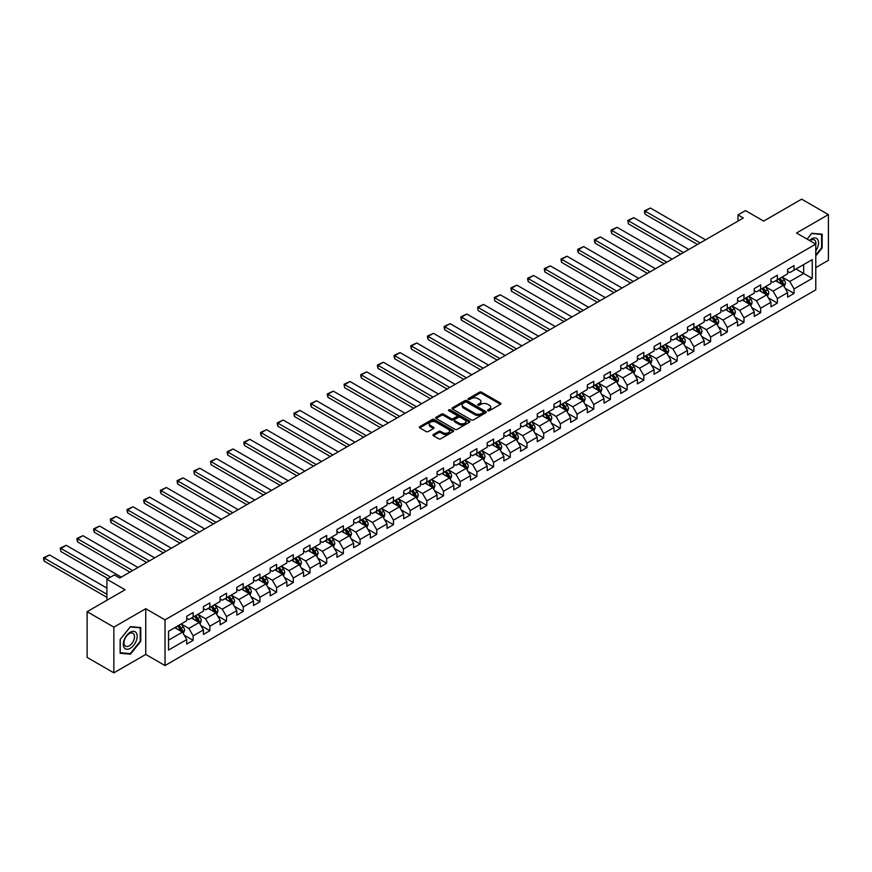 <?xml version="1.0" encoding="UTF-8"?>
<svg xmlns="http://www.w3.org/2000/svg" width="872" height="872" viewBox="0 0 872 872"><rect width="100%" height="100%" fill="white"/><g stroke="black" fill="none" stroke-linecap="round" stroke-linejoin="round"><path stroke-width="1.31" d="M487.851 410.756A1.036 0.6 0 0 0 489.323 410.756L500.484 404.314A1.482 0.861 0 0 0 500.92 403.703A1.482 0.861 0 0 0 500.484 403.093L481.584 392.182A1.482 0.861 0 0 0 479.48 392.182L468.319 398.624A1.036 0.6 0 0 0 469.79 399.474L471.24 398.635A4.752 2.747 0 0 1 477.954 398.635L479.535 399.55A4.752 2.747 0 0 1 480.919 401.491A4.752 2.747 0 0 1 479.535 403.431L478.085 404.259A1.036 0.6 0 0 0 479.556 405.109L481.006 404.281A4.752 2.747 0 0 1 487.721 404.281L489.301 405.186A4.752 2.747 0 0 1 490.696 407.126A4.752 2.747 0 0 1 489.301 409.066L487.851 409.905A1.036 0.6 0 0 0 487.851 410.756L487.851 409.905M433.373 434.507A1.482 0.861 0 0 0 432.937 435.117A1.482 0.861 0 0 0 433.373 435.717L438.681 438.78A1.482 0.861 0 0 0 440.774 438.78L453.168 431.629A1.482 0.861 0 0 0 453.603 431.019A1.482 0.861 0 0 0 453.168 430.408L434.267 419.497A1.482 0.861 0 0 0 432.163 419.497L419.77 426.659A1.482 0.861 0 0 0 419.334 427.258A1.482 0.861 0 0 0 419.77 427.869L426.179 431.564A1.482 0.861 0 0 0 428.283 431.564L433.58 428.501A1.482 0.861 0 0 0 434.016 427.901A1.482 0.861 0 0 0 433.58 427.291L430.408 425.46A3.979 2.289 0 0 1 429.242 423.836A3.979 2.289 0 0 1 431.695 421.71A3.979 2.289 0 0 1 436.022 422.212L448.47 429.395A3.979 2.289 0 0 1 449.636 431.019A3.979 2.289 0 0 1 447.183 433.133A3.979 2.289 0 0 1 442.856 432.643L440.774 431.444A1.482 0.861 0 0 0 438.681 431.444L433.373 434.507L433.373 435.717L438.681 432.675L438.681 431.444M815.778 267.606L828.4 260.314L828.4 214.599L801.651 199.154L763.665 221.085L745.473 210.588L737.985 214.904L743.336 218L119.747 578.016L114.396 574.931L106.907 579.259L106.907 600.263M113.861 627.132L113.861 672.846L145.755 654.436L145.755 608.721L113.861 627.132L87.113 611.686L125.099 589.755L106.907 579.259M145.755 608.721L165.015 619.839L815.778 244.127L815.778 289.842L165.015 665.554L165.015 619.839M828.4 214.599L796.518 233.009L815.778 244.127M471.338 419.923A1.482 0.861 0 0 0 473.442 419.923L485.835 412.772A1.482 0.861 0 0 0 486.271 412.162A1.482 0.861 0 0 0 485.835 411.551L466.923 400.64A1.482 0.861 0 0 0 464.831 400.64L452.437 407.791A1.482 0.861 0 0 0 452.001 408.401A1.482 0.861 0 0 0 452.437 409.012L471.338 419.923M449.222 410.974A1.036 0.6 0 0 1 450.279 411.126L450.279 409.884L469.507 420.98A1.482 0.861 0 0 1 469.932 421.59A1.482 0.861 0 0 1 469.507 422.201L457.113 429.351A1.482 0.861 0 0 1 455.01 429.351L436.098 418.44L441.406 415.399L441.406 414.167L436.098 417.219A1.482 0.861 0 0 0 435.673 417.83A1.482 0.861 0 0 0 436.098 418.44L436.098 417.219M441.406 415.399A1.482 0.861 0 0 1 443.51 415.399L443.51 414.167A1.482 0.861 0 0 0 441.406 414.167M443.51 414.167L451.173 418.593A1.482 0.861 0 0 0 453.277 418.593L456.797 416.554A1.482 0.861 0 0 0 457.233 415.955A1.482 0.861 0 0 0 456.797 415.345L448.808 410.734A1.036 0.6 0 0 1 450.279 409.884M113.861 672.846L87.113 657.401L87.113 611.686M184.221 635.197L193.148 640.353L193.148 635.841L203.427 629.911L203.427 634.424L209.847 630.718L209.847 626.205L220.115 620.275L220.115 624.788L226.535 621.082L226.535 616.569L236.803 610.64L236.803 615.152L243.223 611.436L243.223 606.934L253.501 601.004L253.501 605.506L259.921 601.8L259.921 597.298L270.189 591.369L270.189 595.87L276.609 592.164L276.609 587.663L286.877 581.722L286.877 586.235L293.297 582.529L293.297 578.016L303.576 572.087L303.576 576.599L309.996 572.893L309.996 568.381L320.264 562.451L320.264 566.964L326.684 563.258L326.684 558.745L336.952 552.815L336.952 557.328L343.372 553.622L343.372 549.109L353.651 543.18L353.651 547.692L360.071 543.986L360.071 539.474L370.338 533.544L370.338 538.057L376.759 534.351L376.759 529.838L387.037 523.909L387.037 528.41L393.457 524.704L393.457 520.202L403.725 514.273L403.725 518.775L410.145 515.069L410.145 510.567L420.413 504.637L420.413 509.139L426.833 505.433L426.833 500.92L437.112 494.991L437.112 499.503L443.532 495.797L443.532 491.285L453.8 485.355L453.8 489.868L460.22 486.162L460.22 481.649L470.488 475.72L470.488 480.232L476.908 476.526L476.908 472.014L487.186 466.084L487.186 470.597L493.607 466.891L493.607 462.378L503.874 456.448L503.874 460.961L510.294 457.255L510.294 452.742L520.562 446.813L520.562 451.325L526.982 447.608L526.982 443.107L537.261 437.177L537.261 441.679L543.681 437.973L543.681 433.471L553.949 427.542L553.949 432.043L560.369 428.337L560.369 423.836L570.637 417.895L570.637 422.408L577.057 418.702L577.057 414.189L587.336 408.26L587.336 412.772L593.756 409.066L593.756 404.553L604.024 398.624L604.024 403.137L610.444 399.43L610.444 394.918L620.711 388.988L620.711 393.501L627.132 389.795L627.132 385.282L637.41 379.353L637.41 383.865L643.83 380.159L643.83 375.647L654.098 369.717L654.098 374.23L660.518 370.524L660.518 366.011L670.797 360.082L670.797 364.583L677.206 360.877L677.206 356.375L687.485 350.446L687.485 354.948L693.905 351.242L693.905 346.74L704.173 340.81L704.173 345.312L710.593 341.606L710.593 337.093L720.872 331.164L720.872 335.676L727.292 331.97L727.292 327.458L737.559 321.528L737.559 326.041L743.98 322.335L743.98 317.822L754.247 311.893L754.247 316.405L760.667 312.699L760.667 308.187L770.946 302.257L770.946 306.77L777.366 303.064L777.366 298.551L787.634 292.621L787.634 297.134L794.054 293.428L794.054 288.915L812.246 278.408L812.246 259.638L803.679 264.576L803.679 273.47L812.246 278.408M193.148 640.353L186.728 644.059L186.728 639.547L168.547 650.054L168.547 631.274L186.728 620.766L186.728 616.264L193.148 612.547L193.148 617.06L203.427 611.13L203.427 606.618L209.847 602.912L209.847 607.424L220.115 601.495L220.115 596.982L226.535 593.276L226.535 597.789L236.803 591.859L236.803 587.347L243.223 583.641L243.223 588.153L253.501 582.224L253.501 577.711L259.921 574.005L259.921 578.518L270.189 572.588L270.189 568.075L276.609 564.369L276.609 568.882L286.877 562.952L286.877 558.44L293.297 554.734L293.297 559.235L303.576 553.306L303.576 548.804L309.996 545.098L309.996 549.6L320.264 543.67L320.264 539.168L326.684 535.463L326.684 539.964L336.952 534.035L336.952 529.522L343.372 525.816L343.372 530.329L353.651 524.399L353.651 519.886L360.071 516.18L360.071 520.693L370.338 514.763L370.338 510.251L376.759 506.545L376.759 511.057L387.037 505.128L387.037 500.615L393.457 496.909L393.457 501.422L403.725 495.492L403.725 490.98L410.145 487.274L410.145 491.786L420.413 485.857L420.413 481.344L426.833 477.638L426.833 482.151L437.112 476.21L437.112 471.708L443.532 468.002L443.532 472.504L453.8 466.575L453.8 462.073L460.22 458.367L460.22 462.868L470.488 456.939L470.488 452.437L476.908 448.72L476.908 453.233L487.186 447.303L487.186 442.791L493.607 439.085L493.607 443.597L503.874 437.668L503.874 433.155L510.294 429.449L510.294 433.962L520.562 428.032L520.562 423.52L526.982 419.814L526.982 424.326L537.261 418.397L537.261 413.884L543.681 410.178L543.681 414.691L553.949 408.761L553.949 404.248L560.369 400.542L560.369 405.055L570.637 399.125L570.637 394.613L577.057 390.907L577.057 395.408L587.336 389.479L587.336 384.977L593.756 381.271L593.756 385.773L604.024 379.843L604.024 375.342L610.444 371.636L610.444 376.137L620.711 370.208L620.711 365.695L627.132 361.989L627.132 366.502L637.41 360.572L637.41 356.059L643.83 352.353L643.83 356.866L654.098 350.936L654.098 346.424L660.518 342.718L660.518 347.23L670.797 341.301L670.797 336.788L677.206 333.082L677.206 337.595L687.485 331.665L687.485 327.153L693.905 323.447L693.905 327.959L704.173 322.03L704.173 317.517L710.593 313.811L710.593 318.324L720.872 312.383L720.872 307.881L727.292 304.175L727.292 308.677L737.559 302.748L737.559 298.246L743.98 294.54L743.98 299.042L754.247 293.112L754.247 288.61L760.667 284.893L760.667 289.406L770.946 283.476L770.946 278.964L777.366 275.258L777.366 279.77L787.634 273.841L787.634 269.328L794.054 265.622L794.054 270.135L812.246 259.638M191.437 618.052L199.143 622.499L188.875 628.429L181.169 623.981M186.728 618.303L188.875 619.534L193.148 617.06M188.875 628.429L193.148 635.841M199.143 622.499L203.427 629.911M208.136 608.416L215.831 612.863L205.563 618.793L197.857 614.346M203.427 608.656L205.563 609.899L209.847 607.424M205.563 618.793L209.847 626.205M215.831 612.863L220.115 620.275M224.823 598.781L232.53 603.228L222.251 609.157L214.556 604.71M220.115 599.02L222.251 600.263L226.535 597.789M222.251 609.157L226.535 616.569M232.53 603.228L236.803 610.64M241.511 589.145L249.218 593.592L238.95 599.522L231.244 595.075M236.803 589.385L238.95 590.627L243.223 588.153M238.95 599.522L243.223 606.934M249.218 593.592L253.501 601.004M258.21 579.499L265.906 583.946L255.638 589.886L247.931 585.428M253.501 579.749L255.638 580.981L259.921 578.518M255.638 589.886L259.921 597.298M265.906 583.946L270.189 591.369M274.898 569.863L282.604 574.31L272.326 580.24L264.63 575.793M270.189 570.114L272.326 571.345L276.609 568.882M272.326 580.24L276.609 587.663M282.604 574.31L286.877 581.722M291.586 560.227L299.292 564.674L289.024 570.604L281.318 566.157M286.877 560.478L289.024 561.71L293.297 559.235M289.024 570.604L293.297 578.016M299.292 564.674L303.576 572.087M308.285 550.592L315.98 555.039L305.712 560.969L298.006 556.521M303.576 550.842L305.712 552.074L309.996 549.6M305.712 560.969L309.996 568.381M315.98 555.039L320.264 562.451M324.973 540.956L332.679 545.403L322.4 551.333L314.705 546.886M320.264 541.207L322.4 542.438L326.684 539.964M322.4 551.333L326.684 558.745M332.679 545.403L336.952 552.815M341.661 531.321L349.367 535.768L339.099 541.697L331.393 537.25M336.952 531.56L339.099 532.803L343.372 530.329M339.099 541.697L343.372 549.109M349.367 535.768L353.651 543.18M358.359 521.685L366.066 526.132L355.787 532.062L348.081 527.615M353.651 521.925L355.787 523.167L360.071 520.693M355.787 532.062L360.071 539.474M366.066 526.132L370.338 533.544M375.047 512.049L382.754 516.497L372.486 522.426L364.779 517.979M370.338 512.289L372.486 513.532L376.759 511.057M372.486 522.426L376.759 529.838M382.754 516.497L387.037 523.909M391.735 502.403L399.441 506.861L389.174 512.791L381.467 508.343M387.037 502.654L389.174 503.885L393.457 501.422M389.174 512.791L393.457 520.202M399.441 506.861L403.725 514.273M408.434 492.767L416.14 497.214L405.862 503.144L398.155 498.697M403.725 493.018L405.862 494.25L410.145 491.786M405.862 503.144L410.145 510.567M416.14 497.214L420.413 504.637M425.122 483.132L432.828 487.579L422.56 493.508L414.854 489.061M420.413 483.382L422.56 484.614L426.833 482.151M422.56 493.508L426.833 500.92M432.828 487.579L437.112 494.991M441.821 473.496L449.516 477.943L439.248 483.873L431.542 479.426M437.112 473.747L439.248 474.978L443.532 472.504M439.248 483.873L443.532 491.285M449.516 477.943L453.8 485.355M458.509 463.86L466.215 468.308L455.936 474.237L448.23 469.79M453.8 464.111L455.936 465.343L460.22 462.868M455.936 474.237L460.22 481.649M466.215 468.308L470.488 475.72M475.196 454.225L482.903 458.672L472.635 464.602L464.929 460.154M470.488 454.476L472.635 455.707L476.908 453.233M472.635 464.602L476.908 472.014M482.903 458.672L487.186 466.084M491.895 444.589L499.591 449.036L489.323 454.966L481.617 450.519M487.186 444.829L489.323 446.072L493.607 443.597M489.323 454.966L493.607 462.378M499.591 449.036L503.874 456.448M508.583 434.954L516.289 439.401L506.011 445.33L498.315 440.883M503.874 435.193L506.011 436.436L510.294 433.962M506.011 445.33L510.294 452.742M516.289 439.401L520.562 446.813M525.271 425.318L532.977 429.765L522.71 435.695L515.003 431.248M520.562 425.558L522.71 426.8L526.982 424.326M522.71 435.695L526.982 443.107M532.977 429.765L537.261 437.177M541.97 415.672L549.665 420.119L539.397 426.059L531.691 421.601M537.261 415.922L539.397 417.154L543.681 414.691M539.397 426.059L543.681 433.471M549.665 420.119L553.949 427.542M558.658 406.036L566.364 410.483L556.085 416.413L548.39 411.966M553.949 406.287L556.085 407.518L560.369 405.055M556.085 416.413L560.369 423.836M566.364 410.483L570.637 417.895M575.346 396.4L583.052 400.848L572.784 406.777L565.078 402.33M570.637 396.651L572.784 397.883L577.057 395.408M572.784 406.777L577.057 414.189M583.052 400.848L587.336 408.26M592.044 386.765L599.74 391.212L589.472 397.142L581.766 392.694M587.336 387.015L589.472 388.247L593.756 385.773M589.472 397.142L593.756 404.553M599.74 391.212L604.024 398.624M608.732 377.129L616.439 381.576L606.16 387.506L598.465 383.059M604.024 377.38L606.16 378.612L610.444 376.137M606.16 387.506L610.444 394.918M616.439 381.576L620.711 388.988M625.42 367.493L633.127 371.941L622.859 377.87L615.152 373.423M620.711 367.733L622.859 368.976L627.132 366.502M622.859 377.87L627.132 385.282M633.127 371.941L637.41 379.353M642.119 357.858L649.825 362.305L639.547 368.235L631.84 363.788M637.41 358.098L639.547 359.34L643.83 356.866M639.547 368.235L643.83 375.647M649.825 362.305L654.098 369.717M658.807 348.222L666.513 352.67L656.235 358.599L648.539 354.152M654.098 348.462L656.235 349.705L660.518 347.23M656.235 358.599L660.518 366.011M666.513 352.67L670.797 360.082M675.495 338.576L683.201 343.034L672.933 348.964L665.227 344.516M670.797 338.827L672.933 340.058L677.206 337.595M672.933 348.964L677.206 356.375M683.201 343.034L687.485 350.446M692.194 328.94L699.9 333.387L689.621 339.317L681.915 334.87M687.485 329.191L689.621 330.423L693.905 327.959M689.621 339.317L693.905 346.74M699.9 333.387L704.173 340.81M708.882 319.305L716.588 323.752L706.32 329.681L698.614 325.234M704.173 319.555L706.32 320.787L710.593 318.324M706.32 329.681L710.593 337.093M716.588 323.752L720.872 331.164M725.569 309.669L733.276 314.116L723.008 320.046L715.302 315.599M720.872 309.92L723.008 311.151L727.292 308.677M723.008 320.046L727.292 327.458M733.276 314.116L737.559 321.528M742.268 300.033L749.975 304.481L739.696 310.41L731.99 305.963M737.559 300.284L739.696 301.516L743.98 299.042M739.696 310.41L743.98 317.822M749.975 304.481L754.247 311.893M758.956 290.398L766.662 294.845L756.395 300.775L748.688 296.327M754.247 290.649L756.395 291.88L760.667 289.406M756.395 300.775L760.667 308.187M766.662 294.845L770.946 302.257M775.655 280.762L783.35 285.209L773.083 291.139L765.376 286.692M770.946 281.002L773.083 282.245L777.366 279.77M773.083 291.139L777.366 298.551M783.35 285.209L787.634 292.621M795.983 269.023L803.679 273.47L789.77 281.503L782.075 277.056M787.634 271.366L789.77 272.609L794.054 270.135M789.77 281.503L794.054 288.915M145.755 654.436L165.015 665.554M737.985 214.904L737.985 221.085M168.547 640.168L182.455 632.135L174.749 627.687M182.455 632.135L186.728 639.547M785.116 288.261L794.054 293.428M768.428 297.908L777.366 303.064M751.74 307.543L760.667 312.699M735.042 317.179L743.98 322.335M718.354 326.815L727.292 331.97M701.666 336.45L710.593 341.606M684.967 346.086L693.905 351.242M668.279 355.722L677.206 360.877M651.58 365.357L660.518 370.524M634.892 374.993L643.83 380.159M618.204 384.639L627.132 389.795M601.506 394.275L610.444 399.43M584.818 403.91L593.756 409.066M568.13 413.546L577.057 418.702M551.431 423.182L560.369 428.337M534.743 432.817L543.681 437.973M518.055 442.453L526.982 447.608M501.356 452.088L510.294 457.255M484.668 461.735L493.607 466.891M467.981 471.371L476.908 476.526M451.282 481.006L460.22 486.162M434.594 490.642L443.532 495.797M417.906 500.277L426.833 505.433M401.207 509.913L410.145 515.069M384.519 519.548L393.457 524.704M367.831 529.184L376.759 534.351M351.133 538.82L360.071 543.986M334.445 548.466L343.372 553.622M317.746 558.102L326.684 563.258M301.058 567.737L309.996 572.893M284.37 577.373L293.297 582.529M267.671 587.009L276.609 592.164M250.983 596.644L259.921 601.8M234.296 606.28L243.223 611.436M217.597 615.915L226.535 621.082M200.909 625.551L209.847 630.718M815.778 255.878L822.143 247.953L822.143 234.187L811.81 233.26L807.101 239.124M120.129 653.259L130.451 654.185L140.774 641.334L140.774 627.567L130.451 626.641L120.129 639.492L120.129 653.259M129.361 653.553L130.451 654.185M488.266 410.897L489.301 410.309A4.752 2.747 0 0 0 490.696 408.368L490.696 407.126M480.919 401.491L480.919 402.722A4.752 2.747 0 0 1 479.535 404.663L478.499 405.262M500.484 403.093L500.484 404.314L481.584 393.414A1.482 0.861 0 0 0 479.48 393.414L468.733 399.616M485.835 411.551L485.835 412.772L466.923 401.872A1.482 0.861 0 0 0 464.831 401.872L452.459 409.023L452.437 407.791M483.208 412.587A1.036 0.6 0 0 0 483.208 411.737L466.618 402.156A1.036 0.6 0 0 0 465.147 402.156L463.621 403.038A4.752 2.747 0 0 0 462.225 404.979A4.752 2.747 0 0 0 463.621 406.919L474.968 413.47A4.752 2.747 0 0 0 481.682 413.47L483.208 412.587L483.208 413.819A1.036 0.6 0 0 0 483.513 413.393L483.513 412.162M462.225 404.979L462.225 406.21A4.752 2.747 0 0 0 463.621 408.151L463.621 406.919M483.208 413.819L481.682 414.701A4.752 2.747 0 0 1 474.968 414.701L463.621 408.151M443.51 415.399L451.173 419.824A1.482 0.861 0 0 0 453.277 419.824L456.797 417.797A1.482 0.861 0 0 0 457.233 417.187L457.233 415.955M450.279 411.126L469.485 422.212M459.13 423.182A3.979 2.289 0 0 0 463.457 423.683A3.979 2.289 0 0 0 465.91 421.558A3.979 2.289 0 0 0 464.754 419.933L460.362 417.405A1.482 0.861 0 0 0 458.269 417.405L454.748 419.443A1.482 0.861 0 0 0 454.312 420.042A1.482 0.861 0 0 0 454.748 420.653L459.13 423.182L459.13 424.413A3.979 2.289 0 0 0 463.457 424.915A3.979 2.289 0 0 0 465.91 422.8L465.91 421.558M454.312 420.042L454.312 421.285A1.482 0.861 0 0 0 454.748 421.885L454.748 420.653M459.13 424.413L454.748 421.885M449.636 431.019L449.636 432.25A3.979 2.289 0 0 1 447.183 434.376A3.979 2.289 0 0 1 442.856 433.875L440.774 432.675A1.482 0.861 0 0 0 438.681 432.675M429.242 423.836L429.242 425.067A3.979 2.289 0 0 0 430.408 426.691L430.408 425.46M433.558 428.512L430.408 426.691M453.168 430.408L453.168 431.629L434.267 420.729A1.482 0.861 0 0 0 432.163 420.729L419.792 427.88M784.201 286.67L785.476 283.465A4.011 2.311 -120 0 0 784.19 280.054L781.988 277.1M700.162 242.917L645.095 211.122L650.436 208.037L705.513 239.833M778.129 282.19L776.636 280.195M645.095 214.218L644.506 212.027L644.506 210.784L645.095 211.122L645.095 214.218L697.491 244.465M778.663 279.018L780.876 281.961A4.011 2.311 60 0 1 782.021 284.381L783.307 283.64A4.011 2.311 -120 0 0 782.162 281.22L779.95 278.277M778.947 278.855L781.399 282.125A2.038 1.177 60 0 1 781.77 282.746L783.307 283.64M644.506 210.784L650.436 208.037M815.778 250.918A9.832 5.679 120 0 0 817.62 247.441A9.832 5.679 120 0 0 817.01 238.743A9.832 5.679 120 0 0 809.478 240.487M820.944 234.078L821.609 234.459L821.609 247.801L815.778 255.06M807.123 239.135L811.603 233.565L821.609 234.459M815.778 244.65A7.445 4.295 120 0 0 814.35 239.898A7.445 4.295 120 0 0 809.903 240.737M130.233 648.321A9.832 5.679 120 0 0 137.187 636.277A9.832 5.679 120 0 0 130.233 632.255A9.832 5.679 120 0 0 123.279 644.31A9.832 5.679 120 0 0 130.233 648.321M129.263 645.803A7.445 4.295 120 0 0 134.125 639.241A7.445 4.295 120 0 0 132.98 633.279A7.445 4.295 120 0 0 129.263 633.65A7.445 4.295 120 0 0 124.402 640.212A7.445 4.295 120 0 0 125.535 646.174A7.445 4.295 120 0 0 129.263 645.803M120.227 639.394L130.233 626.946L140.239 627.84L140.239 641.182L130.233 653.629L120.227 652.736L120.227 639.394M139.575 627.459L140.239 627.84M767.513 296.306L768.777 293.101A4.011 2.311 -120 0 0 767.502 289.689L765.289 286.735M683.474 252.564L628.396 220.769L633.748 217.673L688.826 249.468M761.441 291.826L759.937 289.831M628.396 223.853L627.807 220.42L628.396 223.853L680.792 254.101M761.975 288.654L764.188 291.608A4.011 2.311 60 0 1 765.333 294.017L766.619 293.275A4.011 2.311 -120 0 0 765.463 290.867L763.262 287.913M762.259 288.49L764.7 291.76A2.038 1.177 60 0 1 765.071 292.382L766.619 293.275M627.807 220.42L633.748 217.673M750.814 305.941L752.089 302.737A4.011 2.311 -120 0 0 750.814 299.325L748.601 296.382M666.775 262.2L611.708 230.404L617.06 227.309L672.127 259.104M744.753 301.472L743.249 299.467M611.708 233.489L611.119 231.298L611.119 230.066L611.708 230.404L611.708 233.489L664.104 263.736M745.288 298.289L747.489 301.243A4.011 2.311 60 0 1 748.645 303.652L749.92 302.911A4.011 2.311 -120 0 0 748.776 300.502L746.563 297.548M745.56 298.126L748.013 301.396A2.038 1.177 60 0 1 748.383 302.017L749.92 302.911M611.119 230.066L617.06 227.309M734.126 315.588L735.401 312.372A4.011 2.311 -120 0 0 734.115 308.961L731.913 306.018M650.087 271.835L595.02 240.04L600.361 236.944L655.439 268.74M728.055 311.108L726.561 309.102M595.02 243.125L594.432 240.934L594.432 239.702L595.02 240.04L595.02 243.125L647.416 273.383M728.589 307.925L730.801 310.879A4.011 2.311 60 0 1 731.946 313.288L733.232 312.547A4.011 2.311 -120 0 0 732.088 310.138L729.875 307.184M728.872 307.772L731.325 311.042A2.038 1.177 60 0 1 731.695 311.653L733.232 312.547M594.432 239.702L600.361 236.944M717.427 325.223L718.702 322.008A4.011 2.311 -120 0 0 717.427 318.596L715.214 315.653M633.399 281.471L578.321 249.675L583.673 246.591L638.74 278.386M711.367 320.743L709.863 318.738M578.321 252.76L577.733 250.569L577.733 249.338L578.321 249.675L578.321 252.76L630.718 283.019M711.901 317.561L714.114 320.515A4.011 2.311 60 0 1 715.258 322.923L716.544 322.182A4.011 2.311 -120 0 0 715.389 319.773L713.187 316.819M712.184 317.408L714.626 320.678A2.038 1.177 60 0 1 714.996 321.299L716.544 322.182M577.733 249.338L583.673 246.591M700.739 334.859L702.014 331.654A4.011 2.311 -120 0 0 700.728 328.232L698.527 325.289M616.7 291.106L561.633 259.311L566.985 256.226L622.052 288.022M694.679 330.379L693.175 328.373M561.633 262.396L561.045 260.205L561.045 258.973L561.633 259.311L561.633 262.396L614.03 292.654M695.213 327.207L697.415 330.15A4.011 2.311 60 0 1 698.559 332.559L699.845 331.818A4.011 2.311 -120 0 0 698.701 329.409L696.488 326.466M695.485 327.044L697.938 330.314A2.038 1.177 60 0 1 698.308 330.935L699.845 331.818M561.045 258.973L566.985 256.226M684.051 344.495L685.327 341.29A4.011 2.311 -120 0 0 684.04 337.867L681.839 334.924M600.012 300.742L544.946 268.947L550.287 265.862L605.364 297.657M677.98 340.015L676.487 338.009M544.946 272.042L544.357 269.84L544.357 268.609L544.946 268.947L544.946 272.042L597.342 302.29M678.514 336.843L680.727 339.786A4.011 2.311 60 0 1 681.871 342.195L683.158 341.453A4.011 2.311 -120 0 0 682.013 339.045L679.8 336.102M678.798 336.679L681.25 339.949A2.038 1.177 60 0 1 681.621 340.571L683.158 341.453M544.357 268.609L550.287 265.862M667.353 354.13L668.628 350.925A4.011 2.311 -120 0 0 667.353 347.514L665.14 344.56M583.324 310.377L528.247 278.582L533.599 275.498L588.665 307.293M661.292 349.65L659.788 347.645M528.247 281.678L527.658 279.476L527.658 278.244L528.247 278.582L528.247 281.678L580.643 311.925M661.826 346.478L664.028 349.421A4.011 2.311 60 0 1 665.183 351.841L666.47 351.1A4.011 2.311 -120 0 0 665.314 348.68L663.112 345.737M662.11 346.315L664.551 349.585A2.038 1.177 60 0 1 664.922 350.206L666.47 351.1M527.658 278.244L533.599 275.498M650.665 363.766L651.94 360.561A4.011 2.311 -120 0 0 650.654 357.149L648.452 354.196M566.626 320.013L511.559 288.218L516.911 285.133L571.978 316.928M644.604 359.286L643.1 357.291M511.559 291.313L510.97 289.123L510.97 287.88L511.559 288.218L511.559 291.313L563.955 321.561M645.138 356.114L647.34 359.057A4.011 2.311 60 0 1 648.485 361.477L649.771 360.736A4.011 2.311 -120 0 0 648.626 358.316L646.414 355.373M645.411 355.95L647.863 359.22A2.038 1.177 60 0 1 648.234 359.842L649.771 360.736M510.97 287.88L516.911 285.133M633.977 373.401L635.241 370.197A4.011 2.311 -120 0 0 633.966 366.785L631.753 363.831M549.938 329.66L494.86 297.864L500.212 294.769L555.29 326.564M627.905 368.921L626.412 366.927M494.86 300.949L494.271 297.516L494.86 300.949L547.256 331.197M628.439 365.75L630.652 368.693A4.011 2.311 60 0 1 631.797 371.112L633.083 370.371A4.011 2.311 -120 0 0 631.938 367.951L629.726 365.008M628.723 365.586L631.175 368.856A2.038 1.177 60 0 1 631.546 369.477L633.083 370.371M494.271 297.516L500.212 294.769M617.278 383.037L618.553 379.832A4.011 2.311 -120 0 0 617.278 376.421L615.065 373.467M533.25 339.295L478.172 307.5L483.524 304.404L538.591 336.2M611.218 378.568L609.713 376.562M478.172 310.585L477.584 307.151L478.172 310.585L530.568 340.832M611.752 375.385L613.953 378.339A4.011 2.311 60 0 1 615.109 380.748L616.395 380.007A4.011 2.311 -120 0 0 615.24 377.598L613.038 374.644M612.024 375.222L614.477 378.492A2.038 1.177 60 0 1 614.847 379.113L616.395 380.007M477.584 307.151L483.524 304.404M600.59 392.673L601.865 389.468A4.011 2.311 -120 0 0 600.579 386.056L598.377 383.113M516.551 348.931L461.484 317.136L466.836 314.04L521.903 345.835M594.53 388.204L593.025 386.198M461.484 320.22L460.896 318.029L460.896 316.798L461.484 317.136L461.484 320.22L513.88 350.468M595.053 385.021L597.266 387.975A4.011 2.311 60 0 1 598.41 390.384L599.696 389.642A4.011 2.311 -120 0 0 598.552 387.233L596.339 384.28M595.336 384.857L597.789 388.127A2.038 1.177 60 0 1 598.159 388.748L599.696 389.642M460.896 316.798L466.836 314.04M583.902 402.319L585.167 399.103A4.011 2.311 -120 0 0 583.891 395.692L581.678 392.749M499.863 358.566L444.785 326.771L450.137 323.686L505.215 355.482M577.831 397.839L576.338 395.834M444.785 329.856L444.197 327.665L444.197 326.433L444.785 326.771L444.785 329.856L497.182 360.114M578.365 394.656L580.578 397.61A4.011 2.311 60 0 1 581.722 400.019L583.008 399.278A4.011 2.311 -120 0 0 581.864 396.869L579.651 393.915M578.648 394.504L581.101 397.774A2.038 1.177 60 0 1 581.471 398.395L583.008 399.278M444.197 326.433L450.137 323.686M567.203 411.955L568.479 408.75A4.011 2.311 -120 0 0 567.203 405.327L564.991 402.384M483.175 368.202L428.098 336.407L433.449 333.322L488.516 365.117M561.143 407.475L559.639 405.469M428.098 339.491L427.509 337.3L427.509 336.069L428.098 336.407L428.098 339.491L480.494 369.75M561.677 404.292L563.879 407.246A4.011 2.311 60 0 1 565.034 409.655L566.309 408.913A4.011 2.311 -120 0 0 565.165 406.505L562.963 403.551M561.949 404.139L564.402 407.409A2.038 1.177 60 0 1 564.773 408.031L566.309 408.913M427.509 336.069L433.449 333.322M550.515 421.59L551.791 418.386A4.011 2.311 -120 0 0 550.505 414.963L548.303 412.02M466.476 377.838L411.41 346.042L416.762 342.958L471.828 374.753M544.455 417.11L542.951 415.105M411.41 349.127L410.821 346.936L410.821 345.704L411.41 346.042L411.41 349.127L463.806 379.385M544.978 413.938L547.191 416.881A4.011 2.311 60 0 1 548.335 419.29L549.622 418.549A4.011 2.311 -120 0 0 548.477 416.14L546.264 413.197M545.262 413.775L547.714 417.045A2.038 1.177 60 0 1 548.085 417.666L549.622 418.549M410.821 345.704L416.762 342.958M533.827 431.226L535.092 428.021A4.011 2.311 -120 0 0 533.817 424.599L531.604 421.656M449.788 387.473L394.711 355.678L400.063 352.593L455.14 384.389M527.756 426.746L526.263 424.74M394.711 358.774L394.122 356.572L394.122 355.34L394.711 355.678L394.711 358.774L447.107 389.021M528.29 423.574L530.503 426.517A4.011 2.311 60 0 1 531.648 428.926L532.934 428.185A4.011 2.311 -120 0 0 531.778 425.776L529.577 422.833M528.574 423.411L531.015 426.68A2.038 1.177 60 0 1 531.397 427.302L532.934 428.185M394.122 355.34L400.063 352.593M517.129 440.861L518.404 437.657A4.011 2.311 -120 0 0 517.129 434.245L514.916 431.291M433.09 397.109L378.023 365.313L383.375 362.229L438.442 394.024M511.068 436.382L509.564 434.387M378.023 368.409L377.434 366.218L377.434 364.976L378.023 365.313L378.023 368.409L430.419 398.657M511.602 433.21L513.804 436.153A4.011 2.311 60 0 1 514.96 438.572L516.235 437.831A4.011 2.311 -120 0 0 515.09 435.411L512.889 432.468M511.875 433.046L514.327 436.316A2.038 1.177 60 0 1 514.698 436.937L516.235 437.831M377.434 364.976L383.375 362.229M500.441 450.497L501.716 447.292A4.011 2.311 -120 0 0 500.43 443.881L498.228 440.927M416.402 406.744L361.335 374.949L366.676 371.864L421.754 403.66M494.37 446.017L492.876 444.022M361.335 378.045L360.746 375.854L360.746 374.611L361.335 374.949L361.335 378.045L413.731 408.292M494.904 442.845L497.116 445.788A4.011 2.311 60 0 1 498.261 448.208L499.547 447.467A4.011 2.311 -120 0 0 498.403 445.047L496.19 442.104M495.187 442.682L497.64 445.952A2.038 1.177 60 0 1 498.01 446.573L499.547 447.467M360.746 374.611L366.676 371.864M483.753 460.133L485.017 456.928A4.011 2.311 -120 0 0 483.742 453.516L481.529 450.562M399.714 416.391L344.636 384.596L349.988 381.5L405.066 413.295M477.682 455.653L476.177 453.658M344.636 387.68L344.048 384.247L344.636 387.68L397.033 417.928M478.216 452.481L480.428 455.435A4.011 2.311 60 0 1 481.573 457.844L482.859 457.102A4.011 2.311 -120 0 0 481.704 454.694L479.502 451.74M478.499 452.317L480.941 455.587A2.038 1.177 60 0 1 481.311 456.209L482.859 457.102M344.048 384.247L349.988 381.5M467.054 469.768L468.329 466.564A4.011 2.311 -120 0 0 467.054 463.152L464.841 460.209M383.015 426.027L327.948 394.231L333.3 391.136L388.367 422.931M460.994 465.299L459.49 463.294M327.948 397.316L327.36 395.125L327.36 393.893L327.948 394.231L327.948 397.316L380.345 427.563M461.528 462.116L463.73 465.07A4.011 2.311 60 0 1 464.885 467.479L466.16 466.738A4.011 2.311 -120 0 0 465.016 464.329L462.803 461.375M461.8 461.953L464.253 465.223A2.038 1.177 60 0 1 464.623 465.844L466.16 466.738M327.36 393.893L333.3 391.136M450.366 479.415L451.642 476.199A4.011 2.311 -120 0 0 450.355 472.788L448.154 469.845M366.327 435.662L311.26 403.867L316.601 400.771L371.679 432.567M444.295 474.935L442.802 472.929M311.26 406.952L310.672 404.761L310.672 403.529L311.26 403.867L311.26 406.952L363.657 437.21M444.829 471.752L447.042 474.706A4.011 2.311 60 0 1 448.186 477.115L449.472 476.374A4.011 2.311 -120 0 0 448.328 473.965L446.115 471.011M445.112 471.599L447.565 474.869A2.038 1.177 60 0 1 447.936 475.48L449.472 476.374M310.672 403.529L316.601 400.771M433.667 489.05L434.943 485.835A4.011 2.311 -120 0 0 433.667 482.423L431.455 479.48M349.639 445.298L294.562 413.502L299.913 410.418L354.991 442.213M427.607 484.57L426.103 482.565M294.562 416.587L293.973 414.396L293.973 413.165L294.562 413.502L294.562 416.587L346.958 446.846M428.141 481.388L430.354 484.342A4.011 2.311 60 0 1 431.498 486.75L432.785 486.009A4.011 2.311 -120 0 0 431.629 483.6L429.427 480.646M428.425 481.235L430.866 484.505A2.038 1.177 60 0 1 431.237 485.126L432.785 486.009M293.973 413.165L299.913 410.418M416.98 498.686L418.255 495.481A4.011 2.311 -120 0 0 416.98 492.059L414.767 489.116M332.94 454.933L277.874 423.138L283.226 420.053L338.292 451.849M410.919 494.206L409.415 492.2M277.874 426.223L277.285 424.032L277.285 422.8L277.874 423.138L277.874 426.223L330.27 456.481M411.453 491.034L413.655 493.977A4.011 2.311 60 0 1 414.81 496.386L416.086 495.645A4.011 2.311 -120 0 0 414.941 493.236L412.728 490.293M411.726 490.871L414.178 494.141A2.038 1.177 60 0 1 414.549 494.762L416.086 495.645M277.285 422.8L283.226 420.053M400.292 508.322L401.567 505.117A4.011 2.311 -120 0 0 400.281 501.694L398.079 498.751M316.253 464.569L261.186 432.774L266.527 429.689L321.605 461.484M394.22 503.842L392.727 501.836M261.186 435.869L260.597 433.667L260.597 432.436L261.186 432.774L261.186 435.869L313.582 466.117M394.754 500.67L396.967 503.613A4.011 2.311 60 0 1 398.112 506.022L399.398 505.28A4.011 2.311 -120 0 0 398.253 502.872L396.041 499.928M395.038 500.506L397.49 503.776A2.038 1.177 60 0 1 397.861 504.398L399.398 505.28M260.597 432.436L266.527 429.689M383.593 517.957L384.868 514.753A4.011 2.311 -120 0 0 383.593 511.341L381.38 508.387M299.565 474.205L244.487 442.409L249.839 439.325L304.906 471.12M377.532 513.477L376.028 511.472M244.487 445.505L243.898 443.303L243.898 442.071L244.487 442.409L244.487 445.505L296.883 475.752M378.067 510.305L380.279 513.248A4.011 2.311 60 0 1 381.424 515.668L382.71 514.916A4.011 2.311 -120 0 0 381.555 512.507L379.353 509.564M378.35 510.142L380.792 513.412A2.038 1.177 60 0 1 381.162 514.033L382.71 514.916M243.898 442.071L249.839 439.325M366.905 527.593L368.18 524.388A4.011 2.311 -120 0 0 366.894 520.976L364.692 518.023M282.866 483.84L227.799 452.045L233.151 448.96L288.218 480.755M360.845 523.113L359.34 521.118M227.799 455.14L227.21 452.95L227.21 451.707L227.799 452.045L227.799 455.14L280.195 485.388M361.379 519.941L363.58 522.884A4.011 2.311 60 0 1 364.725 525.304L366.011 524.562A4.011 2.311 -120 0 0 364.867 522.143L362.654 519.2M361.651 519.777L364.104 523.047A2.038 1.177 60 0 1 364.474 523.669L366.011 524.562M227.21 451.707L233.151 448.96M350.217 537.228L351.492 534.024A4.011 2.311 -120 0 0 350.206 530.612L348.004 527.658M266.178 493.487L211.1 461.691L216.452 458.596L271.53 490.391M344.146 532.748L342.652 530.754M211.1 464.776L210.523 461.343L211.1 464.776L263.507 495.024M344.68 529.577L346.893 532.52A4.011 2.311 60 0 1 348.037 534.939L349.323 534.198A4.011 2.311 -120 0 0 348.179 531.778L345.966 528.835M344.963 529.413L347.416 532.683A2.038 1.177 60 0 1 347.786 533.304L349.323 534.198M210.523 461.343L216.452 458.596M333.518 546.864L334.793 543.659A4.011 2.311 -120 0 0 333.518 540.248L331.305 537.294M249.49 503.122L194.412 471.327L199.764 468.231L254.831 500.027M327.458 542.395L325.954 540.389M194.412 474.412L193.824 470.978L194.412 474.412L246.809 504.659M327.992 539.212L330.194 542.166A4.011 2.311 60 0 1 331.349 544.575L332.635 543.834A4.011 2.311 -120 0 0 331.48 541.425L329.278 538.471M328.264 539.049L330.717 542.319A2.038 1.177 60 0 1 331.088 542.94L332.635 543.834M193.824 470.978L199.764 468.231M316.83 556.5L318.106 553.295A4.011 2.311 -120 0 0 316.819 549.883L314.618 546.94M232.791 512.758L177.725 480.963L183.076 477.867L238.143 509.662M310.77 552.031L309.266 550.025M177.725 484.047L177.136 481.856L177.136 480.625L177.725 480.963L177.725 484.047L230.121 514.295M311.293 548.848L313.506 551.802A4.011 2.311 60 0 1 314.65 554.211L315.937 553.469A4.011 2.311 -120 0 0 314.792 551.06L312.579 548.107M311.577 548.684L314.029 551.954A2.038 1.177 60 0 1 314.4 552.576L315.937 553.469M177.136 480.625L183.076 477.867M300.142 566.146L301.407 562.931A4.011 2.311 -120 0 0 300.132 559.519L297.919 556.576M216.103 522.393L161.026 490.598L166.378 487.513L221.455 519.309M294.071 561.666L292.578 559.661M161.026 493.683L160.437 491.492L160.437 490.26L161.026 490.598L161.026 493.683L213.422 523.941M294.605 558.483L296.818 561.437A4.011 2.311 60 0 1 297.962 563.846L299.249 563.105A4.011 2.311 -120 0 0 298.104 560.696L295.891 557.742M294.889 558.331L297.341 561.601A2.038 1.177 60 0 1 297.712 562.222L299.249 563.105M160.437 490.26L166.378 487.513M283.444 575.782L284.719 572.577A4.011 2.311 -120 0 0 283.444 569.154L281.231 566.211M199.416 532.029L144.338 500.234L149.69 497.149L204.757 528.944M277.383 571.302L275.879 569.296M144.338 503.318L143.749 501.128L143.749 499.896L144.338 500.234L144.338 503.318L196.734 533.577M277.917 568.119L280.119 571.073A4.011 2.311 60 0 1 281.275 573.482L282.561 572.741A4.011 2.311 -120 0 0 281.405 570.332L279.204 567.378M278.19 567.966L280.642 571.236A2.038 1.177 60 0 1 281.013 571.858L282.561 572.741M143.749 499.896L149.69 497.149M266.756 585.417L268.031 582.213A4.011 2.311 -120 0 0 266.745 578.79L264.543 575.847M182.717 541.665L127.65 509.869L133.002 506.785L188.069 538.58M260.695 580.937L259.191 578.932M127.65 512.954L127.061 510.763L127.061 509.531L127.65 509.869L127.65 512.954L180.046 543.212M261.219 577.765L263.431 580.708A4.011 2.311 60 0 1 264.576 583.117L265.862 582.376A4.011 2.311 -120 0 0 264.717 579.967L262.505 577.024M261.502 577.602L263.954 580.872A2.038 1.177 60 0 1 264.325 581.493L265.862 582.376M127.061 509.531L133.002 506.785M250.068 595.053L251.332 591.848A4.011 2.311 -120 0 0 250.057 588.426L247.844 585.483M166.029 551.3L110.951 519.505L116.303 516.42L171.381 548.216M243.996 590.573L242.503 588.567M110.951 522.601L110.363 520.399L110.363 519.167L110.951 519.505L110.951 522.601L163.347 552.848M244.531 587.401L246.743 590.344A4.011 2.311 60 0 1 247.888 592.753L249.174 592.012A4.011 2.311 -120 0 0 248.019 589.603L245.817 586.66M244.814 587.238L247.256 590.508A2.038 1.177 60 0 1 247.637 591.129L249.174 592.012M110.363 519.167L116.303 516.42M233.369 604.688L234.644 601.484A4.011 2.311 -120 0 0 233.369 598.072L231.156 595.118M149.33 560.936L94.263 529.14L99.615 526.056L154.682 557.851M227.309 600.209L225.804 598.214M94.263 532.236L93.675 530.045L93.675 528.803L94.263 529.14L94.263 532.236L146.66 562.484M227.843 597.037L230.045 599.98A4.011 2.311 60 0 1 231.2 602.399L232.475 601.658A4.011 2.311 -120 0 0 231.331 599.238L229.129 596.295M228.115 596.873L230.568 600.143A2.038 1.177 60 0 1 230.938 600.764L232.475 601.658M93.675 528.803L99.615 526.056M216.681 614.324L217.956 611.119A4.011 2.311 -120 0 0 216.67 607.708L214.468 604.754M132.642 570.571L77.575 538.776L82.927 535.691L137.994 567.487M210.621 609.844L209.117 607.849M77.575 541.872L76.987 539.681L76.987 538.438L77.575 538.776L77.575 541.872L129.972 572.119M211.144 606.672L213.357 609.615A4.011 2.311 60 0 1 214.501 612.035L215.787 611.294A4.011 2.311 -120 0 0 214.643 608.874L212.43 605.931M211.427 606.509L213.88 609.779A2.038 1.177 60 0 1 214.25 610.4L215.787 611.294M76.987 538.438L82.927 535.691M199.993 623.96L201.258 620.755A4.011 2.311 -120 0 0 199.982 617.343L197.77 614.389M110.602 577.122L60.877 548.423L66.228 545.327L121.306 577.122M193.922 619.48L192.429 617.485M60.877 551.507L60.288 548.074L60.877 551.507L107.932 578.67M194.456 616.308L196.669 619.262A4.011 2.311 60 0 1 197.813 621.671L199.099 620.929A4.011 2.311 -120 0 0 197.944 618.521L195.742 615.567M194.739 616.144L197.181 619.414A2.038 1.177 60 0 1 197.552 620.036L199.099 620.929M60.288 548.074L66.228 545.327M183.294 633.595L184.57 630.391A4.011 2.311 -120 0 0 183.294 626.979L181.082 624.025M106.907 594.268L44.189 558.058L49.541 554.963L106.907 588.088M177.234 629.126L175.73 627.121M44.189 561.143L43.6 558.952L43.6 557.72L44.189 558.058L44.189 561.143L106.907 597.353M177.768 625.943L179.97 628.897A4.011 2.311 60 0 1 181.125 631.306L182.401 630.565A4.011 2.311 -120 0 0 181.256 628.156L179.043 625.202M178.041 625.78L180.493 629.05A2.038 1.177 60 0 1 180.864 629.671L182.401 630.565M43.6 557.72L49.541 554.963M489.301 410.309L489.301 409.066M478.085 405.109L478.085 404.259M479.535 404.663L479.535 403.431M468.319 399.474L468.319 398.624M479.48 393.414L479.48 392.182M481.584 393.414L481.584 392.182M464.831 401.872L464.831 400.64M466.923 401.872L466.923 400.64M474.968 414.701L474.968 413.47M481.682 414.701L481.682 413.47M451.173 419.824L451.173 418.593M453.277 419.824L453.277 418.593M456.797 417.797L456.797 416.554M469.507 422.201L469.507 420.98M440.774 432.675L440.774 431.444M442.856 433.875L442.856 432.643M433.58 428.501L433.58 427.291M419.77 427.869L419.77 426.659M432.163 420.729L432.163 419.497M434.267 420.729L434.267 419.497M782.958 284.981L785.443 283.542M782.162 281.22L784.19 280.054M779.306 282.866L780.876 281.961M766.27 294.616L768.755 293.177M765.463 290.867L767.502 289.689M762.619 292.512L764.188 291.608M749.571 304.252L752.067 302.813M748.776 300.502L750.814 299.325M745.92 302.148L747.489 301.243M732.883 313.887L735.369 312.449M732.088 310.138L734.115 308.961M729.232 311.784L730.801 310.879M716.195 323.523L718.681 322.095M715.389 319.773L717.427 318.596M712.544 321.419L714.114 320.515M699.497 333.159L701.982 331.731M698.701 329.409L700.728 328.232M695.845 331.055L697.415 330.15M682.809 342.805L685.294 341.366M682.013 339.045L684.04 337.867M679.157 340.69L680.727 339.786M666.121 352.441L668.606 351.002M665.314 348.68L667.353 347.514M662.469 350.326L664.028 349.421M649.422 362.076L651.907 360.637M648.626 358.316L650.654 357.149M645.771 359.962L647.34 359.057M632.734 371.712L635.219 370.273M631.938 367.951L633.966 366.785M629.083 369.608L630.652 368.693M616.035 381.347L618.531 379.909M615.24 377.598L617.278 376.421M612.395 379.244L613.953 378.339M599.347 390.983L601.833 389.544M598.552 387.233L600.579 386.056M595.696 388.879L597.266 387.975M582.659 400.619L585.145 399.191M581.864 396.869L583.891 395.692M579.008 398.515L580.578 397.61M565.961 410.254L568.457 408.826M565.165 406.505L567.203 405.327M562.309 408.151L563.879 407.246M549.273 419.901L551.758 418.462M548.477 416.14L550.505 414.963M545.621 417.786L547.191 416.881M532.585 429.536L535.07 428.098M531.778 425.776L533.817 424.599M528.933 427.422L530.503 426.517M515.886 439.172L518.382 437.733M515.09 435.411L517.129 434.245M512.235 437.057L513.804 436.153M499.198 448.808L501.683 447.369M498.403 445.047L500.43 443.881M495.547 446.693L497.116 445.788M482.51 458.443L484.996 457.004M481.704 454.694L483.742 453.516M478.859 456.339L480.428 455.435M465.812 468.079L468.308 466.64M465.016 464.329L467.054 463.152M462.16 465.975L463.73 465.07M449.124 477.714L451.609 476.276M448.328 473.965L450.355 472.788M445.472 475.611L447.042 474.706M432.436 487.35L434.921 485.922M431.629 483.6L433.667 482.423M428.784 485.246L430.354 484.342M415.737 496.986L418.233 495.558M414.941 493.236L416.98 492.059M412.085 494.882L413.655 493.977M399.049 506.632L401.534 505.193M398.253 502.872L400.281 501.694M395.398 504.517L396.967 503.613M382.361 516.268L384.846 514.829M381.555 512.507L383.593 511.341M378.71 514.153L380.279 513.248M365.662 525.903L368.148 524.464M364.867 522.143L366.894 520.976M362.011 523.789L363.58 522.884M348.974 535.539L351.46 534.1M348.179 531.778L350.206 530.612M345.323 533.435L346.893 532.52M332.287 545.174L334.772 543.736M331.48 541.425L333.518 540.248M328.635 543.071L330.194 542.166M315.588 554.81L318.073 553.371M314.792 551.06L316.819 549.883M311.936 552.706L313.506 551.802M298.9 564.446L301.385 563.018M298.104 560.696L300.132 559.519M295.248 562.342L296.818 561.437M282.201 574.081L284.697 572.653M281.405 570.332L283.444 569.154M278.56 571.978L280.119 571.073M265.513 583.728L267.998 582.289M264.717 579.967L266.745 578.79M261.862 581.613L263.431 580.708M248.825 593.363L251.31 591.924M248.019 589.603L250.057 588.426M245.174 591.249L246.743 590.344M232.126 602.999L234.623 601.56M231.331 599.238L233.369 598.072M228.475 600.884L230.045 599.98M215.439 612.635L217.924 611.196M214.643 608.874L216.67 607.708M211.787 610.52L213.357 609.615M198.751 622.27L201.236 620.831M197.944 618.521L199.982 617.343M195.099 620.166L196.669 619.262M182.052 631.906L184.548 630.467M181.256 628.156L183.294 626.979M178.4 629.802L179.97 628.897"/></g></svg>

